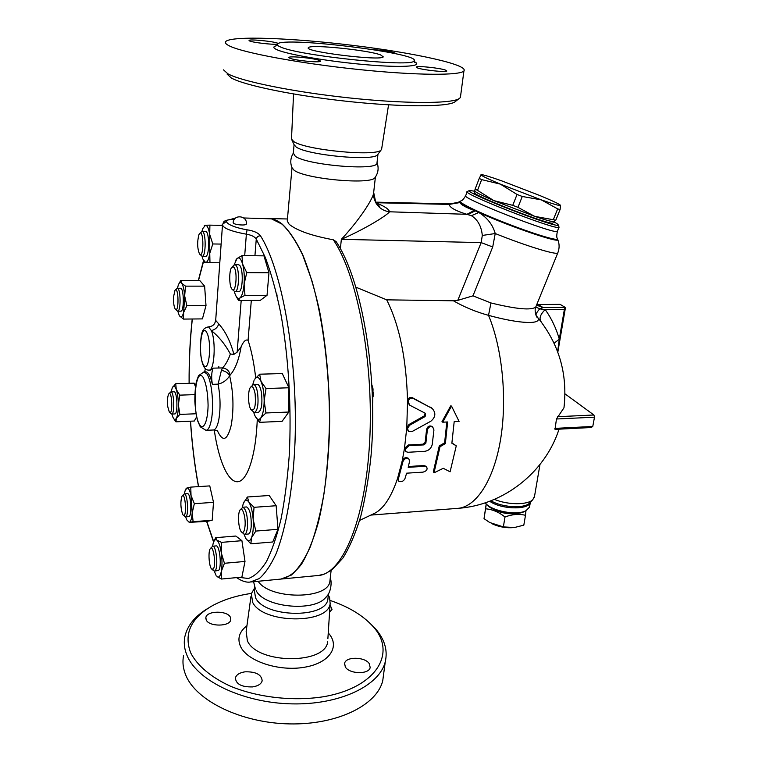 <?xml version="1.0" encoding="UTF-8"?>
<svg xmlns="http://www.w3.org/2000/svg" width="762" height="762" viewBox="0 0 762 762"><rect width="100%" height="100%" fill="white"/><g stroke="black" fill="none" stroke-linecap="round" stroke-linejoin="round"><path stroke-width="1.14" d="M330.127 579.234L329.86 581.654C327.631 599.723 269.777 599.684 258.147 581.273M326.908 596.084L325.412 597.837C313.201 612.229 263.919 607.219 256.242 590.75M330.298 600.513C348.577 606.743 362.674 615.248 372.599 626.012C397.192 652.167 377.438 687.495 323.498 696.735C293.208 701.488 257.956 697.525 230.591 686.276C210.95 677.285 197.063 665.436 190.633 652.729C183.68 633.86 190.795 618.268 211.969 605.952C223.037 599.808 236.191 595.627 251.431 593.398M208.388 608.105C195.272 615.801 187.433 625.316 184.871 636.632C183.613 642.938 184.394 649.367 187.223 655.92C197.691 681.009 243.23 702.878 291.589 703.869C339.966 705.041 379.695 685.59 385.286 661.664C387.925 650.024 384.486 638.861 374.952 628.174L369.16 622.468M252.622 686.905C241.687 687.181 235.944 684.181 235.391 677.913C236.382 674.684 239.601 672.656 245.05 671.817C255.908 671.56 261.614 674.58 262.166 680.857C261.204 684.019 258.023 686.038 252.622 686.905M369.389 663.835L370.17 667.541C369.075 674.627 349.206 674.16 345.31 666.921L344.605 663.369C345.748 656.301 365.274 656.692 369.389 663.835M330.051 604.98L332.032 609.362L329.575 612.248M206.188 619.877L205.864 617.525C206.702 610.543 227.457 610.381 230.4 617.287L230.781 619.773C230.01 626.755 208.912 626.878 206.188 619.877M385.277 661.673L382.762 680.599C377.123 705.002 337.566 724.948 289.493 723.9C241.44 723.033 196.234 700.907 185.861 675.361C183.07 668.684 182.299 662.13 183.566 655.701M329.575 597.465L330.146 603.475C328.584 624.554 262.423 623.84 252.622 602.275L251.355 593.655L254.46 588.312M328.127 596.998L327.851 599.456C325.488 618.696 264.709 617.63 255.603 597.894L254.289 590.283L254.584 586.94M375.456 177.003L374.837 177.851C369.76 184.966 304.933 178.908 294.056 170.202L291.951 167.611C290.055 162.687 290.484 157.925 293.237 153.324M377.047 162.458L376.933 163.43C375.923 171.002 306.915 165.068 295.313 156.286L293.322 153.105L294.056 144.923M460.619 95.793L460.381 97.593L458.762 98.86C450.018 103.823 403.67 103.775 348.282 97.812C292.932 91.878 241.23 81.296 227.848 73.79L223.533 69.866M227.095 74.114L231.334 78C244.402 85.401 294.303 95.698 347.672 101.394C401.069 107.128 445.922 107.08 454.543 102.156L456.152 100.898M229.781 46.101C225.99 44.301 224.638 42.786 225.714 41.539C231.505 35.519 293.313 37.995 354.016 45.529C414.804 52.959 468.668 64.722 463.934 70.885C460.534 75.695 415.89 75.505 357.969 69.437C300.085 63.417 243.802 52.93 229.781 46.101M381.714 148.495L381.095 150C376.228 156.858 305.486 150.066 293.675 141.503L291.398 138.932M280.387 46.911C277.682 45.777 276.663 44.825 277.339 44.053C282.473 36.157 422.424 53.388 414.004 60.884C413.614 67.666 298.58 55.797 280.387 46.911M277.254 44.158C272.634 44.825 252.689 42.52 249.593 40.958L249.041 40.405C249.526 38.967 273.777 41.377 277.778 43.243L278.244 43.482M373.332 49.644L376.323 49.854C387.791 50.997 394.202 52.187 395.535 53.426L395.068 53.626M417.538 67.951L416.3 67.066C416.833 65.58 439.769 67.97 445.484 70.094L446.856 71.037C446.465 72.533 422.958 70.075 417.538 67.951M299.552 57.179C312.401 58.407 319.44 59.769 320.669 61.274C319.821 61.884 316.22 61.96 309.867 61.512C296.866 60.274 289.779 58.903 288.598 57.407C289.503 56.788 293.151 56.712 299.552 57.179M380.648 54.931L383.257 56.855C381.848 61.303 302.495 51.53 308.439 47.644C310.01 44.12 367.998 50.025 380.648 54.931M336.213 241.764L333.308 239.782C311.772 235.782 297.075 230.629 289.189 224.323L287.255 221.066L291.998 167.926M218.818 368.008L218.846 366.57M287.445 218.98L269.329 218.561C273.587 218.789 277.901 220.666 282.254 224.171C289.379 230.962 296.247 241.249 302.847 255.022C309.162 270.729 314.706 289.274 319.497 310.677C326.069 345.167 329.46 381.981 329.679 421.129C329.089 459.143 325.117 494.147 318.43 522.132C313.534 539.382 307.962 553.288 301.704 563.88C295.199 572.424 288.474 577.472 281.54 579.025M378.047 154.115L377.485 154.876C372.808 161.401 307.2 155.143 296.142 147.018L293.999 144.57L291.96 140.141M486.213 503.873L484.032 518.636L489.718 522.513L503.368 526.904L514.426 527.523L523.818 525.151L525.494 515.322C519.074 513.702 512.235 514.255 504.987 516.998C498.805 512.064 492.328 509.34 485.584 508.806L486.289 503.958M513.798 527.59C506.273 528.237 499.072 526.98 492.195 523.818M525.951 510.692L525.494 515.322M491.08 507.978C500.082 513.264 509.692 514.931 519.922 512.978M485.584 508.806L484.032 518.636M504.987 516.998L503.368 526.904M517.046 194.462L500.31 184.109L541.258 199.863L522.265 196.472L517.046 194.462L512.75 205.34L517.96 207.35L534.676 216.351L555.793 220.18L553.717 221.647C551.831 221.79 545.478 220.028 534.676 216.351L493.862 200.635L512.75 205.34M560.518 205.321L560.089 209.54L557.679 208.874L541.258 199.863C553.241 204.045 559.66 205.911 560.518 205.473L560.518 205.321C559.403 204.073 552.564 200.835 539.991 195.596L501.348 180.727C489.795 176.651 483.07 174.631 481.184 174.641L480.984 174.727C480.955 175.546 487.404 178.67 500.31 184.109L481.66 179.622L479.241 178.432L481.136 174.65M474.755 190.833L475.117 189.119L477.517 190.348L493.862 200.635C481.251 195.186 474.878 191.929 474.764 190.843M517.96 207.35L522.265 196.472M553.364 219.551L557.679 208.874M555.793 220.18L560.089 209.54M475.117 189.119L479.241 178.432M477.517 190.348L481.66 179.622M553.012 222.78L552.917 223.028C551.383 226.066 468.182 193.558 474.65 192.481L475.078 191.376M372.666 403.193L373.037 388.934L371.989 385.201M255.118 393.783C256.022 406.032 254.67 411.337 251.041 409.68C248.117 406.117 247.631 391.068 250.336 387.515C252.279 385.362 253.87 387.448 255.118 393.783M251.765 410.404L254.441 412.537C257.67 410.575 258.718 404.031 257.585 392.906C256.632 387.572 255.289 384.772 253.546 384.515L250.86 386.906M257.299 384.391L257.394 384.391C259.147 384.658 260.509 387.448 261.461 392.773C262.604 403.879 261.547 410.423 258.289 412.385L254.537 412.537M245.031 526.19C244.383 531.752 243.126 533.61 241.278 531.771C238.401 528.542 237.506 513.578 239.973 510.149C242.316 505.758 245.945 517.103 245.031 526.19M241.925 532.381L244.526 534.343C246.012 534.076 246.983 531.609 247.45 526.933C247.698 515.807 246.174 509.235 242.878 507.216L240.421 509.597M246.517 506.949L246.593 506.949C249.926 508.968 251.46 515.531 251.203 526.637C250.727 531.304 249.745 533.771 248.25 534.038L244.602 534.333M213.198 569.109L211.541 568.966C208.998 566.242 208.045 551.726 210.217 548.783C213.217 543.335 216.522 565.575 213.198 569.109M212.036 569.414L214.36 571.167L215.17 570.671C218.475 567.414 216.227 545.306 212.703 546.192L210.55 548.364M216.094 545.906L216.151 545.906C219.704 545.011 221.961 567.099 218.627 570.357L214.417 571.157M182.642 514.312C180.527 507.692 180.318 501.644 182.023 496.148C185.604 490.947 187.138 519.817 183.013 514.893L182.642 514.312M183.394 515.236L185.471 516.865C189.014 517.322 187.719 493.185 184.252 493.9L182.289 495.833M187.414 493.69L187.462 493.69C190.967 492.966 192.262 517.084 188.681 516.636L185.509 516.865M167.783 406.756C167.173 400.774 167.488 396.507 168.726 393.954C172.174 389.23 173.088 416.824 169.326 412.109L167.783 406.756M169.669 412.433L171.621 414.061C174.946 414.623 174.174 391.316 170.888 391.887L168.974 393.678M173.974 391.782L174.012 391.782C177.336 391.211 178.108 414.499 174.746 413.937L171.669 414.061M277.035 295.608L276.711 293.551M173.555 296.809L174.984 290.351C178.765 285.445 179.137 314.23 175.222 309.048C173.907 306.657 173.355 302.571 173.555 296.809M175.593 309.429L177.584 311.172C181.099 311.887 180.794 287.798 177.289 288.255L175.26 290.055M180.461 288.255L180.508 288.255C184.042 287.798 184.337 311.858 180.804 311.153L177.632 311.172M198.949 234.62L199.444 233.724C204.016 227.981 203.997 260.09 199.444 253.841C197.253 248.136 197.091 241.735 198.949 234.62M199.901 254.337L202.082 256.299C206.159 257.165 206.178 231 202.092 231.41L199.796 233.353M205.492 231.467L205.55 231.467C209.674 231.067 209.636 257.194 205.53 256.327L202.149 256.299M253.67 412.299L254.651 415.09C256.699 419.652 258.785 420.548 260.909 417.776L259.537 422.339L255.251 416.376M264.157 400.831L265.948 412.975L260.909 417.776C262.957 414.452 264.043 408.803 264.157 400.831C264.09 392.792 263.033 386.305 260.995 381.371L266.014 388.534L264.157 400.831M254.022 380.571L252.698 384.81M259.651 374.199L260.995 381.371C258.88 376.942 256.784 376.228 254.718 379.238L259.651 374.199L282.283 373.561L288.931 387.772L266.014 388.534M243.459 503.168L247.393 496.995L248.936 502.234C246.755 499.129 244.869 499.596 243.269 503.644L242.297 507.397M244.011 534.238L245.688 538.267M251.565 537.639L250.86 543.82L245.84 538.524C247.983 541.839 249.898 541.544 251.565 537.639C253.127 533.229 253.66 527.123 253.155 519.313L255.813 531.076L251.565 537.639M254.032 507.321L253.155 519.313C252.498 511.55 251.089 505.863 248.936 502.234L254.032 507.321L276.158 505.73L277.978 529.314L255.813 531.076M213.827 541.591L215.665 537.667L216.922 540.134C215.408 539.02 214.17 540.096 213.189 543.354L212.569 546.211M214.274 571.167L216.084 575.424M221.456 542.373L221.313 552.936C220.275 546.173 218.808 541.906 216.922 540.134L221.456 542.373L241.906 540.687L245.002 561.442L241.887 577.11L221.494 579.034L216.97 576.539C218.856 578.034 220.313 576.31 221.332 571.348L221.494 579.034M224.438 563.28L221.332 571.348C222.228 566.004 222.218 559.87 221.313 552.936L224.438 563.28L245.002 561.442M190.757 487.118L191.024 495.462C189.814 490.185 188.433 487.709 186.89 488.013L190.757 487.118L209.769 485.899L213.512 502.349L212.179 520.256L207.178 521.37L189.214 522.351C190.748 521.779 191.748 518.598 192.205 512.816L191.024 495.462L194.348 503.682L192.205 512.816L193.11 521.684L189.214 522.351L186.642 519.751L185.652 516.855M185.966 488.823L186.89 488.013L185.099 490.738L184.385 493.89M179.784 395.145L178.346 404.841C178.26 398.497 177.565 393.373 176.27 389.449L179.784 395.145L194.834 394.63M172.288 387.744L175.727 383.724L176.27 389.449C174.927 385.915 173.612 385.315 172.326 387.658L171.117 391.878M179.87 414.414L176.413 418.205C177.679 415.576 178.318 411.128 178.346 404.841L179.87 414.414L196.044 413.766M171.888 414.052L172.841 417.043C174.06 419.814 175.25 420.205 176.413 418.205L175.917 421.815L173.45 418.252M186.861 305.714L183.632 312.458L184.661 295.923L186.861 305.714L206.007 305.61L202.416 318.897L183.461 319.087L179.642 316.02C181.156 317.83 182.489 316.64 183.632 312.458L183.461 319.087M178.87 283.835L180.813 280.406L181.632 283.254L185.509 286.141L184.661 295.923C184.156 289.57 183.147 285.34 181.632 283.254C180.413 281.873 179.289 282.502 178.279 285.14L177.432 288.255M177.775 311.172L179.213 315.344M209.979 262.7L205.55 262.528C207.369 262.404 208.769 259.347 209.75 253.355L209.979 262.7L219.789 262.785M209.712 234.486L212.798 243.964L209.75 253.355L209.712 234.486C208.702 228.467 207.293 225.381 205.464 225.238L209.902 225.133L209.712 234.486M202.006 256.289L202.759 258.909L205.55 262.528L204.397 262.385M204.311 225.4L205.464 225.238L202.778 228.59L201.959 231.41M288.931 387.772L288.817 412.032L265.948 412.975M288.817 412.032L282.083 421.348L259.537 422.339M277.978 529.314L272.758 541.982L250.86 543.82M241.906 540.687L235.839 536.038L215.665 537.667M212.179 520.256L193.11 521.684M196.644 416.871L194.291 421.034L175.917 421.815M195.463 386.658L194.158 383.162L175.727 383.724M185.509 286.141L204.626 286.15L199.701 280.454L180.813 280.406M204.626 286.15L206.007 305.61M222.456 225.39L209.902 225.133M221.123 244.078L212.798 243.964M247.393 496.995L269.205 495.5L276.158 505.73M213.512 502.349L194.348 503.682M233.744 267.005C238.039 270.901 235.801 295.38 231.781 288.903C229.095 285.493 229.029 270.539 231.686 267.329L233.744 267.005M232.391 289.55L234.858 291.694C239.106 292.637 239.935 268.643 235.753 265.157L234.753 264.633L232.153 266.824M238.392 264.662L239.487 265.186C243.697 268.662 242.859 292.627 238.582 291.694L234.944 291.694M234.353 291.56L234.944 293.56C236.43 297.771 238.106 299.237 239.963 297.942L238.506 300.485L235.953 295.98M244.107 284.026L244.973 295.351L239.963 297.942C242.059 296.008 243.44 291.379 244.107 284.026C244.612 276.501 244.107 269.843 242.602 264.071L246.774 272.644L244.107 284.026M235.782 260.194L237.011 258.518L241.973 255.622L242.602 264.071C240.983 258.709 239.116 256.861 237.011 258.518L234.172 264.766M246.774 272.644L268.967 272.758L263.966 255.851L241.973 255.622M268.967 272.758L267.043 295.304L244.973 295.351M267.043 295.304L260.242 300.399L238.506 300.485M246.393 223.78L246.374 224.009C246.078 225.781 235.01 224.952 233.382 223.133L233.162 222.58C233.591 213.998 247.517 215.503 246.374 224.009M236.525 577.615C241.83 581.158 246.412 582.635 250.269 582.035L259.242 578.596C265.147 573.5 270.71 565.309 275.939 554.041C285.979 529.028 293.056 489.137 294.999 442.484C298.113 359.14 281.95 269.024 260.394 235.725C258.166 235.896 256.794 237.02 256.27 239.097L265.338 257.508C271.053 272.853 276.092 290.951 280.473 311.801C288.541 355.33 291.779 408.251 289.198 456.038C287.445 479.327 284.702 500.434 280.959 519.36C276.739 536.658 271.872 550.783 266.367 561.718C260.623 570.7 254.641 576.282 248.431 578.491L239.154 577.367M260.394 235.725C258.194 232.81 253.756 230.829 247.059 229.8L246.374 234.201C251.384 235.02 254.689 236.649 256.27 239.097L254.927 255.756M234.401 219.266C221.056 220.008 224.152 222.752 222.523 224.514C222.695 228.029 230.648 231.257 246.374 234.201L244.697 255.651M247.059 229.8C227.467 226.543 219.246 219.142 234.372 219.313M230.391 354.035L233.915 354.368C230.41 341.357 225.362 331.203 218.742 323.917C217.618 327.47 215.151 329.689 211.341 330.584C218.875 336.633 225.219 344.443 230.391 354.035C228.067 360.397 225.438 365.017 222.514 367.913L221.409 370.418C225.514 371.075 228.267 372.894 229.667 375.876L230.172 375.056C235.248 369.16 238.897 359.74 241.116 346.805C243.488 341.328 245.812 339.157 248.079 340.3C251.479 350.644 254.022 363.169 255.699 377.895M257.251 419.557C255.975 455.447 247.374 481.127 237.725 481.736C228.048 482.47 218.561 460.305 214.265 429.997M243.716 217.97L271.453 218.846L282.083 224.171C289.227 230.981 296.104 241.306 302.724 255.146L311.791 280.349C322.897 318.726 329.536 370.637 329.489 421.891C328.917 447.218 327.117 471.011 324.069 493.252C320.383 514.093 315.782 531.962 310.286 546.868C304.39 559.813 298.056 569.224 291.284 575.1L280.959 579.072L251.193 581.939M218.665 368.008L218.694 366.846M218.742 323.917L215.656 320.364M233.915 354.368L237.153 352.13L241.116 346.805M208.54 326.888L211.341 330.584C216.189 341.252 214.389 371.275 209.064 370.075C204.397 370.58 201.501 364.284 200.387 351.177C200.52 328.374 203.511 328.632 208.14 326.888L208.045 326.898M215.665 320.183C215.036 324.307 212.627 326.555 208.426 326.927L208.502 326.888C211.807 326.469 213.96 325.136 214.96 322.869M209.169 370.075L210.817 370.037L213.103 368.151L222.514 367.913C226.752 368.522 229.305 370.904 230.172 375.056M221.409 370.418L218.075 384.143C222.771 383.086 226.638 380.333 229.667 375.876C233.439 392.382 233.963 408.813 231.257 425.158C227.39 440.607 222.79 442.484 217.437 430.787M205.645 371.856L205.788 371.846C208.359 372.113 210.55 376.276 212.369 384.324C211.245 377.561 211.493 372.17 213.103 368.151M205.473 368.656L204.559 371.885M443.284 468.297L433.997 472.85L440.017 446.723L445.36 443.579L447.656 421.957L442.741 422.186L451.523 406.07L459.076 421.424L454.19 421.653L451.866 443.227L456.267 445.827L450.094 471.811L443.284 468.297M440.017 446.723L439.274 445.932L433.359 471.678L433.997 472.85M451.914 442.941L456.267 445.827M442.741 422.186L441.95 421.767L450.713 405.889L451.523 406.07M439.274 445.932L444.608 442.827L446.837 421.996M444.608 442.827L445.36 443.579M409.585 461.258L408.842 458.905C406.203 457.81 404.241 458.724 402.927 461.658L398.297 479.25L398.764 481.26C401.298 482.222 403.336 481.413 404.898 478.822L406.622 473.183L423.053 472.135C426.71 471.03 427.863 469.259 426.51 466.82L424.653 466.306L408.184 467.325L409.585 461.258M408.384 466.506L423.91 465.544L426.11 466.401M398.45 480.917L397.564 478.441L402.212 460.896C403.527 457.972 405.489 457.057 408.118 458.153L408.489 458.534M405.174 449.199L406.041 451.695L408.003 452.276L424.596 451.333C428.673 450.733 431.225 448.437 432.235 444.437L433.94 429.949L432.797 427.149C430.073 426.015 428.244 427.063 427.32 430.273L425.872 443.132L423.986 444.884L409.013 445.703L405.174 449.199M405.651 451.285L404.47 448.456L408.289 444.97L423.253 444.16L425.139 442.408L426.577 429.558C427.501 426.349 429.32 425.301 432.044 426.444L432.473 426.844M412.061 431.549L430.873 421.205C435.673 417.147 436.102 412.89 432.168 408.422L413.099 398.393C410.318 397.678 408.718 398.907 408.308 402.098L409.746 405.193L425.463 413.356L425.129 416.547L409.604 425.282L407.489 428.596L408.603 431.368L412.061 431.549M408.165 430.93L406.765 427.882L408.87 424.567L424.377 415.833L425.148 413.166M409.261 404.736L407.546 401.374C407.946 398.183 409.537 396.954 412.318 397.669L432.254 408.489M402.927 461.658L402.212 460.896L404.47 448.456L406.765 427.882L407.546 401.374C406.451 359.188 399.498 325.345 386.696 299.837L356.016 287.236M373.228 513.969L374.828 513.217C383.772 508.464 391.354 496.872 397.564 478.441L398.297 479.25M536.153 306.076L535.762 307.019C531.409 310.534 516.474 309.182 490.957 302.952L472.964 295.847L457.781 300.361L453.428 300.79C464.182 307.038 475.879 311.887 488.528 315.344C520.141 324.069 542.392 324.755 537.762 317.583L536.048 315.392M453.428 300.79L386.696 299.837M373.523 392.44L373.647 396.23M373.675 192.405L375.828 202.806C378.933 208.007 383.505 211.007 389.563 211.788C388.649 208.883 384.096 205.94 375.923 202.959M373.694 192.205L373.504 193.948C370.932 202.635 356.492 223.218 341.357 239.316C363.436 229.781 386.153 216.113 389.563 211.788L466.906 214.322L471.402 215.694C477.764 219.656 481.403 226.238 482.308 235.448L481.155 242.611L457.781 300.361M556.46 418.995L594.493 417.185L592.769 426.453L591.141 427.52L555.031 429.377L556.46 418.995L563.966 407.813L564.49 403.203M494.414 499.367C507.521 504.996 527.504 505.139 532.762 499.729L534.543 496.205M536.696 305.2L543.058 307.543L538.363 304.581L536.791 304.495M535.81 306.962L539.696 308.886L543.058 307.543L565.233 307.391L560.108 304.371L537 304.524M560.422 304.448L536.81 304.467M536.029 315.344L536.134 315.468C535.667 314.296 536.858 312.106 539.696 308.886L545.221 309.591L564.375 309.439L559.298 339.157C556.231 328.374 551.545 318.526 545.221 309.591C540.753 313.896 539.191 317.687 540.563 320.964L541.639 322.469M554.098 343.252L559.298 339.157L557.632 351.701M541.049 321.65L541.611 322.44M472.964 295.847L492.709 246.964L495.224 233.534C525.618 245.783 556.231 255.184 557.765 252.974L535.762 307.019C534.029 309.705 536.381 318.516 537.762 317.583C559.07 343.986 567.804 374.056 563.966 407.813M490.957 302.952L488.528 315.344C502.491 348.577 507.454 399.917 500.348 440.788C493.243 481.727 475.478 507.521 457.229 508.397L370.875 515.083M565.233 307.391L564.375 309.439M594.493 417.185L593.912 414.995L564.975 393.849M529.704 506.054L529.523 507.101L526.018 510.654C516.817 515.979 490.623 510.892 485.299 502.815M486.489 504.149C491.433 511.712 515.884 516.474 524.485 511.493L525.085 511.169M492.709 246.964L481.155 242.611L341.357 239.316L340.376 248.669M471.402 215.694L478.822 212.493C487.299 217.722 492.766 224.733 495.224 233.534L482.308 235.448M465.639 195.834C461.753 201.987 461.486 200.177 460.61 201.111C456.971 201.863 477.441 211.979 504.768 222.666C532.067 233.382 556.993 241.04 557.536 239.049L557.832 239.744C558.603 243.192 508.645 226.066 478.822 212.493L475.202 210.845L467.916 214.551M460.372 201.216L459.6 201.997L460.029 202.549C461.715 204.159 466.773 206.921 475.202 210.845L474.212 210.474L466.906 214.322C455.466 210.769 449.551 207.464 449.18 204.406L460.029 202.549L449.18 204.406L375.78 202.721M474.212 210.474C465.811 207.378 461.115 204.816 460.124 202.768M450.38 203.873L459.6 201.997L449.475 204.245M375.476 202.14L450.237 203.902M469.459 190.529L467.316 191.491C459.572 192.776 557.27 230.972 559.003 227.295L558.832 226.571M553.46 221.666L552.926 222.999M553.555 221.666C556.889 223.437 558.422 224.542 558.155 224.99C558.251 229.276 460.2 190.967 469.649 190.443L475.002 191.3M246.936 625.735C239.106 631.831 237.03 638.87 240.716 646.852C247.764 661.464 279.349 671.741 304.638 667.217C330.089 662.94 340.576 646.071 328.251 632.946M327.689 641.575C326.012 664.645 257.385 664.34 247.393 640.813L246.155 631.403L250.984 596.351M276.949 45.634C272.748 46.52 272.834 47.92 277.187 49.835C288.084 54.673 331.422 61.922 368.437 64.913C405.594 67.97 424.967 66.008 413.414 61.303M333.308 239.782C357.264 274.577 374.094 362.236 369.627 441.903C365.293 521.694 341.805 574.805 317.802 575.529L282.121 578.958M213.731 541.792L206.797 521.399M198.606 486.613C194.758 465.973 192.072 444.17 190.548 421.195M189.186 383.315C189.052 360.874 190.1 339.433 192.329 319.002M198.52 280.454L203.673 260.937M248.079 340.3L251.308 300.438M241.192 300.476L237.153 352.13M212.369 384.324L218.075 384.143C220.437 396.421 220.675 408.28 218.808 419.7C217.456 426.387 215.627 429.816 213.322 429.997L206.111 430.33M206.159 331.499L207.321 333.651C212.303 345.7 208.321 374.923 203.235 364.493C198.168 354.968 200.777 324.498 206.159 331.499M203.016 377.2C206.111 383.019 207.807 392.373 208.093 405.27C207.807 421.262 203.692 430.597 199.739 424.948C191.824 412.928 194.91 365.798 203.016 377.2M205.788 371.846L204.054 371.894L198.587 375.637L196.405 381.524C195.358 386.496 194.834 393.097 194.843 401.326C195.386 409.556 196.358 416.128 197.729 421.053L200.263 426.787L205.969 430.33C208.236 430.159 210.036 426.72 211.35 420.024C214.265 405.594 211.655 379.838 206.74 373.761L203.93 371.904M424.653 466.306L423.91 465.544M427.32 430.273L426.577 429.558M425.872 443.132L425.139 442.408M423.986 444.884L423.253 444.16M409.013 445.703L408.289 444.97M409.604 425.282L408.87 424.567M431.321 407.889L430.549 407.175M425.129 416.547L424.377 415.833M413.099 398.393L412.318 397.669M593.912 414.995L557.546 416.7M592.769 426.453L554.822 428.396M489.709 501.253C501.148 509.53 528.904 510.178 530.342 502.301L529.552 503.139C524.208 508.816 501.844 507.473 490.976 500.777M530.171 502.482L532.762 499.729M557.946 252.517L557.765 252.974C559.527 248.507 559.546 244.097 557.832 239.744L557.498 238.954M557.508 231L557.374 231.315C555.898 238.735 557.527 237.839 557.536 239.049L557.241 238.306M559.003 227.295L557.374 231.315C555.565 235.182 457.962 196.987 465.763 195.501L467.192 191.805M253.584 581.711L255.451 589.112M330.26 578.072C332.061 581.825 331.156 593.046 325.412 597.837M372.599 626.012L374.952 628.174M327.879 638.623L330.146 603.485M235.296 679.037L235.391 677.913M344.491 664.331L344.605 663.369M205.797 618.411L205.864 617.525M328.336 595.151L329.565 597.427M328.498 593.684L327.851 599.465M374.837 177.851C378.219 173.184 378.971 168.164 377.095 162.773M454.543 102.156L458.762 98.86M463.934 70.885L460.381 97.593M381.572 149.457L388.563 104.842M291.532 138.341L293.551 93.974M414.214 61.855L415.195 62.808L414.004 60.884M377.485 154.876L381.095 150M377.962 154.305L376.933 163.43M257.394 384.391L253.546 384.515M246.593 506.949L242.878 507.216M216.151 545.906L212.703 546.192M187.462 493.69L184.252 493.9M174.012 391.782L170.888 391.887M180.508 288.255L177.289 288.255M205.55 231.467L202.092 231.41M238.477 264.662L234.753 264.633M235.753 217.903L228.867 219.932M226.4 221.38L223.561 223.571M222.523 224.504L221.637 225.381M203.502 260.642L198.339 280.454M192.215 319.002C190.005 339.471 188.966 360.912 189.1 383.324M190.462 421.195C191.976 444.132 194.653 465.944 198.482 486.623M206.616 521.408L213.598 542.125M215.703 320.183L222.466 225.276M217.627 430.825L213.474 429.987M426.51 466.82L425.767 466.058M408.842 458.905L408.118 458.153M432.797 427.149L432.044 426.444M432.168 408.422L431.397 407.718M335.785 241.116C361.74 278.768 378.219 374.332 371.037 455.695C368.703 478.126 365.246 498.472 360.664 516.731C355.54 533.448 349.634 547.202 342.938 558.003L332.089 569.747L324.888 573.881L318.707 575.443M374.828 513.217L359.607 520.408M375.39 177.155L373.504 193.948C373.066 195.272 373.837 198.225 375.818 202.806L379.4 206.207L376.838 204.406M331.118 570.462L329.86 581.654M534.343 497.367L539.982 464.496M557.813 352.196L565.394 307.972M529.523 507.101L530.342 502.301M524.485 511.493L526.018 510.654M458.133 508.33C503.368 505.111 544.963 472.783 559.041 429.168M458.876 201.93L459.677 201.53M558.155 224.99L559.098 227.209"/></g></svg>
